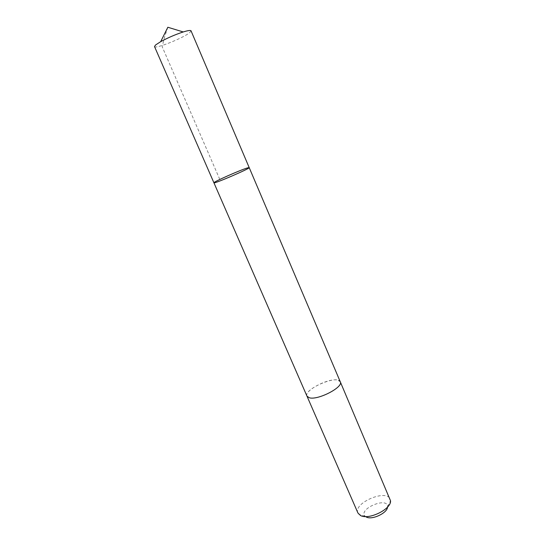 <?xml version="1.0" encoding="UTF-8"?>
<svg xmlns="http://www.w3.org/2000/svg" width="545" height="545" viewBox="0 0 545 545"><rect width="100%" height="100%" fill="white"/><g stroke="black" fill="none" stroke-linecap="round" stroke-linejoin="round"><path stroke-width="0.41" stroke-dasharray="2.73 2.04" d="M249.194 167.594L247.335 167.949C239.984 170.135 212.829 182.18 213.919 182.786M154.508 46.563C154.875 49.363 183.447 38.014 189.721 32.618L191.036 30.833M306.971 396.14C303.797 390.683 328.805 377.699 337.662 380.103L340.278 381.793M306.917 396.017C303.66 389.116 337.444 374.565 340.223 381.677M357.942 513.022C352.901 503.144 386.466 488.688 390.179 499.138M366.315 517.035L365.13 516.231C357.752 509.153 387.495 496.345 387.57 506.571L387.543 507.068M167.84 27.25L164.59 36.985L162.165 46.7L219.812 179.462M387.57 506.571L390.527 500.78M365.13 516.231L358.896 514.405"/><path stroke-width="0.82" d="M213.919 182.786C213.368 184.346 250.707 168.262 249.194 167.594L247.335 167.949C239.984 170.135 212.829 182.18 213.919 182.786C213.368 184.346 250.707 168.262 249.194 167.594L191.036 30.833C190.593 30.111 187.991 30.486 183.229 31.951C175.422 34.505 167.908 37.741 160.686 41.658L155.536 45.01L154.508 46.563L306.917 396.017M340.223 381.677L340.278 381.793C343.738 387.134 317.565 400.636 309.219 397.727L306.971 396.14L357.942 513.022L360.538 515.529C368.767 520.298 391.569 509.037 390.527 500.78L340.278 381.793C343.745 387.134 317.558 400.636 309.213 397.727L306.964 396.14M387.543 507.068C387.393 513.029 371.983 520.277 366.315 517.035M183.229 31.951L167.84 27.25L160.686 41.658M340.278 381.793L249.194 167.594"/></g></svg>
